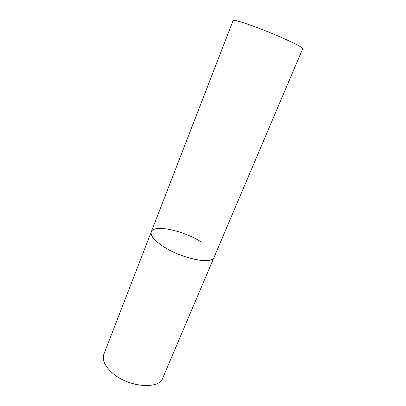 <?xml version="1.0" encoding="UTF-8"?>
<svg xmlns="http://www.w3.org/2000/svg" width="406" height="406" viewBox="0 0 406 406"><rect width="100%" height="100%" fill="white"/><g stroke="black" fill="none" stroke-linecap="round" stroke-linejoin="round"><path stroke-width="0.61" d="M151.286 231.801L233.13 20.508C233.414 19.422 244.442 22.695 259.855 28.623C275.243 34.53 292.081 41.985 298.917 45.863C301.602 47.385 302.866 48.35 302.698 48.761L162.77 377.986C159.167 390.024 127.469 387.217 111.828 372.485C104.646 365.755 102.013 359.625 103.921 354.088L151.286 231.801C149.555 235.987 157.487 244.031 170.738 250.746C183.959 257.475 200.112 261.56 208.227 260.429C211.409 259.982 213.358 258.937 214.069 257.292C212.424 265.062 180.025 258.262 162.004 245.671C153.752 239.921 150.179 235.297 151.286 231.801C153.808 223.934 184.233 230.74 201.904 242.357"/></g></svg>
